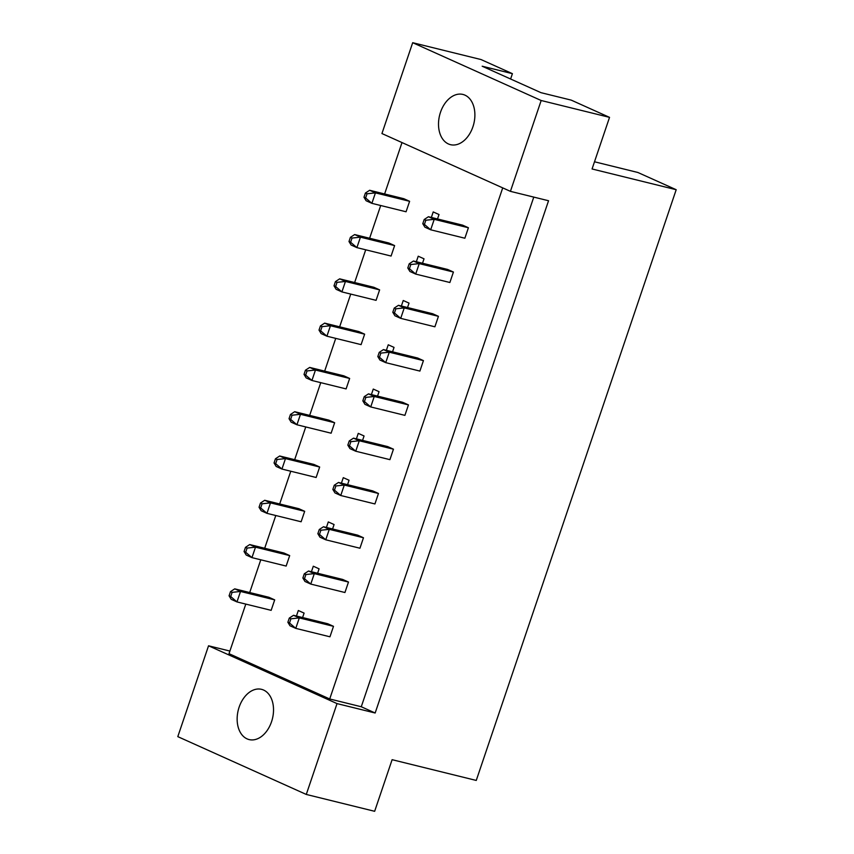 <?xml version="1.0" encoding="UTF-8"?>
<svg xmlns="http://www.w3.org/2000/svg" width="854" height="854" viewBox="0 0 854 854"><rect width="100%" height="100%" fill="white"/><g stroke="black" fill="none" stroke-linecap="round" stroke-linejoin="round"><path stroke-width="1.28" d="M263.598 690.053A25.876 17.614 -76.1 0 0 261.527 689.338A25.876 17.614 -76.1 0 0 238.65 708.692A25.876 17.614 -76.1 0 0 247.073 738.87A25.876 17.614 -76.1 0 0 249.133 739.585A25.876 17.614 -76.1 0 0 272.02 720.221A25.876 17.614 -76.1 0 0 263.598 690.053M464.96 95.146A25.876 17.614 -76.1 0 0 462.889 94.431A25.876 17.614 -76.1 0 0 440.013 113.795A25.876 17.614 -76.1 0 0 448.435 143.963A25.876 17.614 -76.1 0 0 450.506 144.678A25.876 17.614 -76.1 0 0 473.383 125.325A25.876 17.614 -76.1 0 0 464.96 95.146M609.532 117.361L541.169 100.505L412.685 42.7L481.048 59.556L512.411 73.668L482.179 66.217L540.977 92.67L571.219 100.121L609.532 117.361L592.068 168.975L676.197 189.716L476.254 780.439L392.114 759.686L374.65 811.3L306.287 794.444L177.803 736.639L208.547 645.795L337.031 703.6L306.287 794.444M510.607 79.006L512.411 73.668M676.197 189.716L637.885 172.487L594.501 161.78M412.685 42.7L381.941 133.544L510.425 191.349L541.169 100.505M533.771 197.103L361.274 706.76L375.162 713.005L548.546 200.743L510.425 191.349M375.162 713.005L337.031 703.6M229.897 651.058L208.547 645.795M245.792 604.088L229.011 653.673L329.719 698.978L361.274 706.76M317.592 573.258L319.086 568.828L313.301 566.223L311.432 571.732M348.485 582.054L342.7 579.45L308.518 571.016L314.304 573.621L310.771 584.083L344.941 592.516L348.485 582.054L314.304 573.621L305.903 574.529L304.28 573.803L302.871 577.987L304.483 578.713L305.903 574.529M289.687 555.602L283.902 552.997L249.72 544.564L255.506 547.168L251.962 557.63L286.143 566.063L289.687 555.602L255.506 547.168L247.105 548.076L245.482 547.339L244.063 551.524L245.685 552.26L247.105 548.076M274.7 599.882L268.903 597.277L234.733 588.854L240.518 591.459L236.974 601.921L271.156 610.343L274.7 599.882L240.518 591.459L232.107 592.356L230.495 591.63L229.075 595.814L230.697 596.54L232.107 592.356M302.594 617.538L304.099 613.108L298.313 610.503L296.445 616.022M333.498 626.334L327.712 623.73L293.53 615.307L299.316 617.912L295.772 628.373L329.954 636.796L333.498 626.334L299.316 617.912L290.915 618.808L289.292 618.082L287.873 622.267L289.495 622.993L290.915 618.808M249.699 592.548L260.78 559.808M264.697 548.257L275.778 515.517M279.685 503.967L290.766 471.227M294.673 459.687L305.753 426.947M309.66 415.396L320.741 382.656M324.659 371.116L335.739 338.376M339.646 326.826L350.727 294.086M354.634 282.535L365.715 249.795M369.622 238.255L380.703 205.515M384.61 193.965L402.01 142.565M502.718 187.88L329.719 698.978M304.675 511.311L298.889 508.706L264.708 500.273L270.494 502.878L266.95 513.339L301.131 521.773L304.675 511.311L270.494 502.878L262.093 503.785L260.47 503.059L259.05 507.244L260.673 507.97L262.093 503.785M319.663 467.021L313.877 464.416L279.696 455.993L285.482 458.598L281.948 469.059L316.129 477.482L319.663 467.021L285.482 458.598L277.08 459.495L275.458 458.769L274.049 462.953L275.661 463.679L277.08 459.495M334.651 422.741L328.865 420.136L294.683 411.703L300.48 414.307L296.936 424.769L331.117 433.202L334.651 422.741L300.48 414.307L292.068 415.215L290.456 414.489L289.036 418.673L290.659 419.399L292.068 415.215M349.649 378.45L343.863 375.845L309.682 367.423L315.468 370.028L311.923 380.478L346.105 388.912L349.649 378.45L315.468 370.028L307.066 370.924L305.444 370.198L304.024 374.383L305.647 375.109L307.066 370.924M364.637 334.17L358.851 331.565L324.669 323.132L330.455 325.737L326.911 336.198L361.093 344.632L364.637 334.17L330.455 325.737L322.054 326.644L320.431 325.908L319.012 330.092L320.634 330.829L322.054 326.644M379.624 289.88L373.838 287.275L339.657 278.842L345.443 281.446L341.91 291.908L376.08 300.341L379.624 289.88L345.443 281.446L337.042 282.354L335.419 281.628L334.01 285.812L335.622 286.538L337.042 282.354M394.612 245.589L388.826 242.984L354.645 234.562L360.441 237.166L356.897 247.628L391.079 256.051L394.612 245.589L360.441 237.166L352.029 238.063L350.407 237.337L348.998 241.522L350.62 242.248L352.029 238.063M409.61 201.309L403.814 198.704L369.643 190.271L375.429 192.876L371.885 203.337L406.066 211.771L409.61 201.309L375.429 192.876L367.028 193.783L365.405 193.047L363.985 197.231L365.608 197.968L367.028 193.783M363.473 537.764L357.687 535.159L323.506 526.737L329.302 529.341L325.758 539.803L359.94 548.225L363.473 537.764L329.302 529.341L320.89 530.238L319.279 529.512L317.859 533.697L319.481 534.423L320.89 530.238M378.471 493.484L372.675 490.879L338.504 482.446L344.29 485.051L340.746 495.512L374.927 503.945L378.471 493.484L344.29 485.051L335.889 485.958L334.266 485.221L332.846 489.406L334.469 490.143L335.889 485.958M393.459 449.193L387.673 446.589L353.492 438.155L359.278 440.76L355.734 451.222L389.915 459.655L393.459 449.193L359.278 440.76L350.877 441.667L349.254 440.942L347.834 445.126L349.457 445.852L350.877 441.667M408.447 404.903L402.661 402.298L368.48 393.875L374.265 396.48L370.732 406.942L404.903 415.364L408.447 404.903L374.265 396.48L365.864 397.377L364.242 396.651L362.833 400.836L364.444 401.561L365.864 397.377M423.435 360.623L417.649 358.018L383.467 349.585L389.264 352.19L385.72 362.651L419.901 371.084L423.435 360.623L389.264 352.19L380.852 353.097L379.229 352.371L377.82 356.556L379.443 357.282L380.852 353.097M438.433 316.332L432.636 313.728L398.466 305.305L404.252 307.899L400.707 318.361L434.889 326.794L438.433 316.332L404.252 307.899L395.84 308.806L394.228 308.08L392.808 312.265L394.431 312.991L395.84 308.806M453.421 272.042L447.635 269.448L413.453 261.014L419.239 263.619L415.695 274.081L449.877 282.503L453.421 272.042L419.239 263.619L410.838 264.526L409.215 263.79L407.796 267.975L409.418 268.711L410.838 264.526M468.408 227.762L462.622 225.157L428.441 216.724L434.227 219.329L430.683 229.79L464.864 238.223L468.408 227.762L434.227 219.329L425.826 220.236L424.203 219.51L422.783 223.695L424.406 224.421L425.826 220.236M332.58 528.968L334.074 524.537L328.288 521.933L326.42 527.452M347.567 484.677L349.062 480.247L343.276 477.653L341.408 483.161M362.555 440.397L364.06 435.967L358.264 433.362L356.406 438.881M377.543 396.107L379.048 391.676L373.262 389.072L371.394 394.591M392.541 351.827L394.036 347.397L388.25 344.792L386.382 350.3M407.529 307.536L409.023 303.106L403.237 300.501L401.369 306.02M422.516 263.245L424.022 258.815L418.225 256.211L416.357 261.73M437.504 218.966L439.009 214.535L433.224 211.931L431.355 217.45M289.495 622.993L295.772 628.373L289.986 625.769L287.873 622.267M293.53 615.307L289.292 618.082M230.697 596.54L236.974 601.921L231.188 599.316L229.075 595.814M234.733 588.854L230.495 591.63M304.483 578.713L310.771 584.083L304.974 581.478L302.871 577.987M308.518 571.016L304.28 573.803M245.685 552.26L251.962 557.63L246.176 555.025L244.063 551.524M249.72 544.564L245.482 547.339M319.481 534.423L325.758 539.803L319.972 537.198L317.859 533.697M323.506 526.737L319.279 529.512M349.457 445.852L355.734 451.222L349.948 448.617L347.834 445.126M353.492 438.155L349.254 440.942M379.443 357.282L385.72 362.651L379.934 360.046L377.82 356.556M383.467 349.585L379.229 352.371M409.418 268.711L415.695 274.081L409.909 271.476L407.796 267.975M413.453 261.014L409.215 263.79M260.673 507.97L266.95 513.339L261.164 510.735L259.05 507.244M264.708 500.273L260.47 503.059M290.659 419.399L296.936 424.769L291.15 422.164L289.036 418.673M294.683 411.703L290.456 414.489M320.634 330.829L326.911 336.198L321.125 333.594L319.012 330.092M324.669 323.132L320.431 325.908M350.62 242.248L356.897 247.628L351.111 245.023L348.998 241.522M354.645 234.562L350.407 237.337M334.469 490.143L340.746 495.512L334.96 492.907L332.846 489.406M338.504 482.446L334.266 485.221M364.444 401.561L370.732 406.942L364.936 404.337L362.833 400.836M368.48 393.875L364.242 396.651M394.431 312.991L400.707 318.361L394.922 315.767L392.808 312.265M398.466 305.305L394.228 308.08M424.406 224.421L430.683 229.79L424.897 227.185L422.783 223.695M428.441 216.724L424.203 219.51M275.661 463.679L281.948 469.059L276.162 466.455L274.049 462.953M279.696 455.993L275.458 458.769M305.647 375.109L311.923 380.478L306.138 377.884L304.024 374.383M309.682 367.423L305.444 370.198M335.622 286.538L341.91 291.908L336.113 289.303L334.01 285.812M339.657 278.842L335.419 281.628M365.608 197.968L371.885 203.337L366.099 200.733L363.985 197.231M369.643 190.271L365.405 193.047"/></g></svg>
